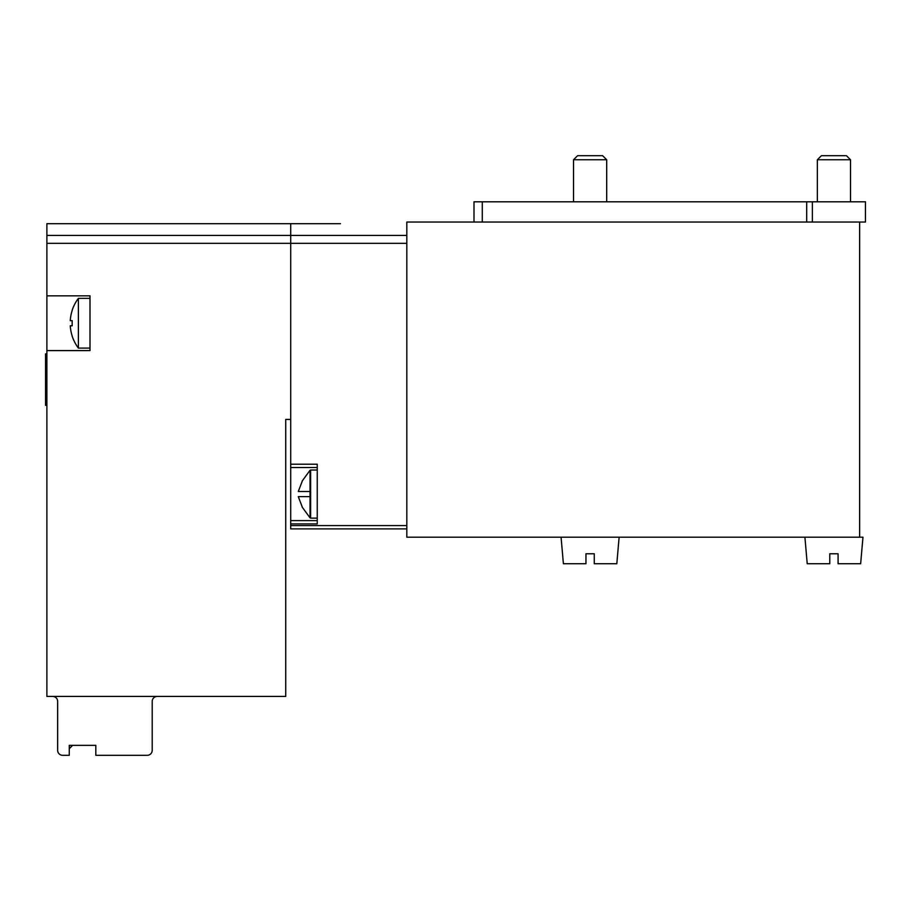 <?xml version="1.0" encoding="UTF-8"?>
<svg xmlns="http://www.w3.org/2000/svg" width="911" height="911" viewBox="0 0 911 911"><rect width="100%" height="100%" fill="white"/><g stroke="black" fill="none" stroke-linecap="round" stroke-linejoin="round"><path stroke-width="1.37" d="M46.882 350.587L90.007 350.587L90.007 295.847L46.882 295.847L46.882 696.425L285.735 696.425L285.735 419.424L290.711 419.424L290.711 223.696L290.711 528.892L406.818 528.892M406.818 537.194L406.818 222.033L859.642 222.033L859.642 537.194L406.818 537.194M290.711 523.916L317.244 523.916L317.244 464.211L290.711 464.211M317.244 520.602L290.711 520.602M317.244 467.525L290.711 467.525M310.628 496.632L310.036 496.632L310.036 491.496L310.628 491.496M298.284 491.496L302.27 481.122L298.284 491.496L310.036 491.496L310.036 470.27L310.628 470.019L310.628 518.12L317.244 518.12M302.179 507.097L310.036 517.858L310.036 496.632L298.284 496.632L302.27 507.017L298.284 496.632M838.086 563.727L838.086 553.774L838.086 563.727L860.644 563.727L862.968 537.194L804.903 537.194L807.226 563.727L829.784 563.727L829.784 553.774L829.784 563.727M838.086 553.774L829.784 553.774M817.349 201.798L817.349 159.755L850.521 159.755L850.521 201.798M817.349 159.755L821.415 155.69L846.444 155.69L850.521 159.755M561.074 537.194L563.397 563.727L585.955 563.727L585.955 553.774L585.955 563.727M594.257 563.727L594.257 553.774L594.257 563.727L616.815 563.727L619.127 537.194M594.257 553.774L585.955 553.774M573.52 201.798L573.52 159.755L606.692 159.755L606.692 201.798M573.52 159.755L577.585 155.69L602.615 155.69L606.692 159.755M812.373 201.798L812.373 222.033L865.45 222.033L865.45 201.798L473.993 201.798L473.993 222.033M52.679 696.425A4.976 4.976 0 0 1 57.655 701.402L57.655 750.334A4.976 4.976 0 0 0 62.631 755.31L69.27 755.31L69.27 745.357L69.27 748.671L72.584 745.357L95.814 745.357L95.814 755.31L147.229 755.31A4.976 4.976 0 0 0 152.205 750.334L152.205 701.402A4.976 4.976 0 0 1 157.182 696.425M69.27 745.357L95.814 745.357M46.882 295.847L46.882 223.696L340.463 223.696M46.882 353.901L45.55 353.901L45.55 405.327L46.882 405.327M78.392 348.093A41.473 41.473 0 0 1 72.151 336.102L72.208 336.034A41.394 41.394 0 0 1 70.261 325.785L72.208 325.785A35.882 23.925 -90 0 1 72.208 320.649L70.261 320.649A41.394 41.394 0 0 1 72.208 310.4L72.151 310.332A41.473 41.473 0 0 1 78.392 298.341L78.392 348.093L90.007 348.093M46.882 235.425L406.818 235.425M46.882 243.328L406.818 243.328M290.711 525.579L406.818 525.579M482.283 201.798L482.283 222.033M806.69 201.798L806.69 222.033M302.179 481.031L310.036 470.27M310.036 517.858L310.628 518.12M310.628 470.019L317.244 470.019M78.392 298.341L90.007 298.341"/></g></svg>
